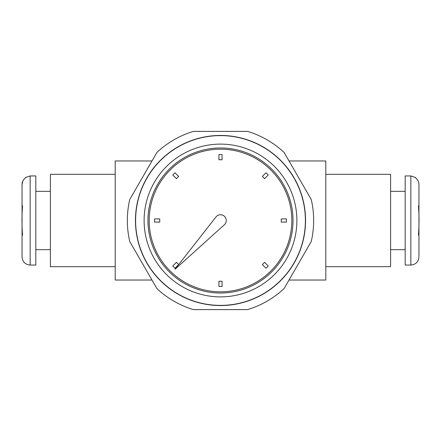 <?xml version="1.0" encoding="UTF-8"?>
<svg xmlns="http://www.w3.org/2000/svg" width="441" height="441" viewBox="0 0 441 441"><rect width="100%" height="100%" fill="white"/><g stroke="black" fill="none" stroke-linecap="round" stroke-linejoin="round"><path stroke-width="0.66" d="M151.991 280.035L115.2 280.035L115.2 160.965L151.991 160.965M289.009 160.965L325.8 160.965L325.8 280.035L289.009 280.035M325.8 174.327L390.599 174.327L390.599 266.673L325.8 266.673M115.2 174.327L50.401 174.327L50.401 266.673L115.2 266.673M410.852 265.052L405.18 265.052L405.18 175.948L410.852 175.948L415.709 177.569L415.709 178.004C417.814 179.685 418.895 181.868 418.95 184.559L418.95 205.919L418.448 205.919C419.215 215.577 419.215 225.296 418.448 235.081L418.95 235.081L418.95 256.949C418.47 261.871 415.769 264.572 410.852 265.052L410.852 175.948M418.95 196.135L418.95 184.559M418.448 235.081L418.95 235.081L418.95 205.919L418.448 205.919M418.95 245.609L418.95 235.081M390.599 191.339L405.18 191.339M22.552 205.919L22.05 205.919L22.05 184.559C22.105 181.868 23.186 179.685 25.291 178.004L25.291 177.569L30.148 175.948L35.82 175.948L35.82 265.052L30.148 265.052C25.231 264.572 22.53 261.871 22.05 256.949L22.05 235.081L22.552 235.081C21.785 225.423 21.785 215.704 22.552 205.919L22.05 205.919L22.05 184.559L22.899 180.904M22.552 235.081L22.05 235.081L22.05 205.919M50.401 191.339L35.82 191.339M129.753 199.481L156.919 152.421A93.15 93.15 0 0 1 193.334 131.401L247.666 131.401A93.15 93.15 0 0 1 284.081 152.421L311.247 199.481A93.15 93.15 0 0 1 311.247 241.519L284.081 288.579A93.15 93.15 0 0 1 247.666 309.599L193.334 309.599A93.15 93.15 0 0 1 156.919 288.579L129.753 241.519A93.15 93.15 0 0 1 129.753 199.481M149.179 220.5A71.321 71.321 0 0 0 256.16 282.268A71.321 71.321 0 0 0 256.16 158.732A71.321 71.321 0 0 0 149.179 220.5M218.918 281.248L222.082 281.248L222.082 286.435L218.918 286.435L218.918 281.248M262.34 264.572L264.572 262.34L268.238 266.006L266.006 268.238L262.34 264.572M172.762 266.006L176.428 262.34L178.66 264.572L174.994 268.238L172.762 266.006M281.248 222.082L281.248 218.918L286.435 218.918L286.435 222.082L281.248 222.082M154.565 218.918L159.752 218.918L159.752 222.082L154.565 222.082L154.565 218.918M262.34 176.428L266.006 172.762L268.238 174.994L264.572 178.66L262.34 176.428M172.762 174.994L174.994 172.762L178.66 176.428L176.428 178.66L172.762 174.994M218.918 159.752L218.918 154.565L222.082 154.565L222.082 159.752L218.918 159.752M224.353 224.772L175.044 269.247L215.969 216.955A5.75 5.75 0 0 1 224.425 216.294A5.75 5.75 0 0 1 224.353 224.772M296.881 220.5A76.381 76.381 0 0 1 182.309 286.65A76.381 76.381 0 0 1 182.309 154.35A76.381 76.381 0 0 1 296.881 220.5M293.033 220.5A72.533 72.533 0 0 1 184.233 283.315A72.533 72.533 0 0 1 184.233 157.685A72.533 72.533 0 0 1 293.033 220.5M305.387 220.5A84.887 84.887 0 0 1 178.054 294.015A84.887 84.887 0 0 1 178.054 146.985A84.887 84.887 0 0 1 305.387 220.5M30.148 175.948L30.148 265.052M284.081 288.579A93.15 93.15 0 0 1 247.666 309.599M305.552 220.5A85.052 85.052 0 0 1 177.977 294.158A85.052 85.052 0 0 1 177.977 146.842A85.052 85.052 0 0 1 305.552 220.5M390.599 249.661L405.18 249.661M50.401 249.661L35.82 249.661"/></g></svg>
